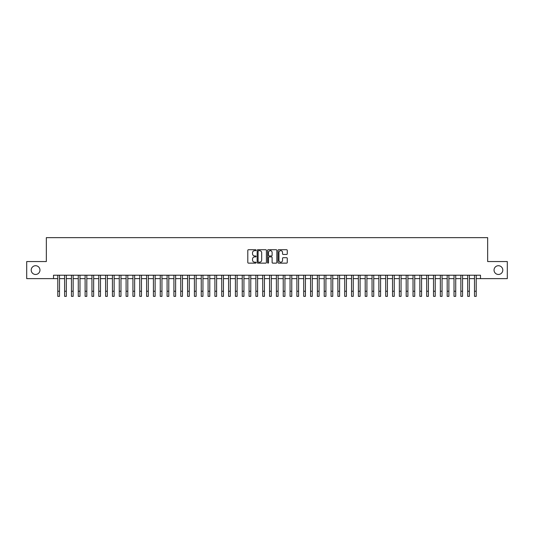<?xml version="1.0" encoding="UTF-8"?>
<svg xmlns="http://www.w3.org/2000/svg" width="534" height="534" viewBox="0 0 534 534"><rect width="100%" height="100%" fill="white"/><g stroke="black" fill="none" stroke-linecap="round" stroke-linejoin="round"><path stroke-width="0.8" d="M256.073 250.192A0.467 0.467 0 0 0 255.599 249.725L248.477 249.725A0.667 0.667 0 0 0 247.803 250.393L247.803 262.461A0.667 0.667 0 0 0 248.477 263.135L255.599 263.135A0.467 0.467 0 0 0 256.073 262.661A0.467 0.467 0 0 0 255.599 262.194L254.678 262.194A2.143 2.143 0 0 1 252.535 260.051L252.535 259.043A2.143 2.143 0 0 1 254.678 256.901L255.599 256.901A0.467 0.467 0 0 0 256.073 256.427A0.467 0.467 0 0 0 255.599 255.96L254.678 255.96A2.143 2.143 0 0 1 252.535 253.81L252.535 252.809A2.143 2.143 0 0 1 254.678 250.66L255.599 250.66A0.467 0.467 0 0 0 256.073 250.192M494.043 270.091A4.372 4.372 0 0 0 498.422 274.463A4.372 4.372 0 0 0 502.794 270.091A4.372 4.372 0 0 0 498.422 265.718A4.372 4.372 0 0 0 494.043 270.091M31.206 270.091A4.372 4.372 0 0 0 35.578 274.463A4.372 4.372 0 0 0 39.957 270.091A4.372 4.372 0 0 0 35.578 265.718A4.372 4.372 0 0 0 31.206 270.091M286.598 254.451A0.667 0.667 0 0 0 287.265 253.777L287.265 250.393A0.667 0.667 0 0 0 286.598 249.725L278.681 249.725A0.667 0.667 0 0 0 278.014 250.393L278.014 262.461A0.667 0.667 0 0 0 278.681 263.135L286.598 263.135A0.667 0.667 0 0 0 287.265 262.461L287.265 258.376A0.667 0.667 0 0 0 286.598 257.702L283.214 257.702A0.667 0.667 0 0 0 282.539 258.376L282.539 260.398A1.796 1.796 0 0 1 280.744 262.194A1.796 1.796 0 0 1 278.955 260.398L278.955 252.455A1.796 1.796 0 0 1 280.744 250.66A1.796 1.796 0 0 1 282.539 252.455L282.539 253.777A0.667 0.667 0 0 0 283.214 254.451L286.598 254.451M53.513 278.628L26.7 278.628L26.7 261.553L46.338 261.553L46.338 237.643L487.662 237.643L487.662 261.553L507.3 261.553L507.3 278.628L480.487 278.628L480.487 275.217L53.513 275.217L53.513 278.628L57.785 278.628M266.413 250.393A0.667 0.667 0 0 0 265.745 249.725L257.829 249.725A0.667 0.667 0 0 0 257.161 250.393L257.161 262.461A0.667 0.667 0 0 0 257.829 263.135L265.745 263.135A0.667 0.667 0 0 0 266.413 262.461L266.413 250.393M268.255 249.725L276.171 249.725A0.667 0.667 0 0 1 276.839 250.393L276.839 262.461A0.667 0.667 0 0 1 276.171 263.135L272.781 263.135A0.667 0.667 0 0 1 272.113 262.461L272.113 257.568A0.667 0.667 0 0 0 271.446 256.901L269.196 256.901A0.667 0.667 0 0 0 268.529 257.568L268.529 262.661A0.467 0.467 0 0 1 268.055 263.135A0.467 0.467 0 0 1 267.587 262.661L267.587 250.393A0.667 0.667 0 0 1 268.255 249.725M59.494 278.628L64.614 278.628M66.323 278.628L71.449 278.628M73.151 278.628L78.278 278.628M79.987 278.628L85.113 278.628M86.815 278.628L91.941 278.628M93.65 278.628L98.77 278.628M100.479 278.628L105.605 278.628M107.314 278.628L112.434 278.628M114.142 278.628L119.269 278.628M120.978 278.628L126.097 278.628M127.806 278.628L132.933 278.628M134.641 278.628L139.761 278.628M141.47 278.628L146.596 278.628M148.298 278.628L153.425 278.628M155.134 278.628L160.26 278.628M161.962 278.628L167.089 278.628M168.797 278.628L173.917 278.628M175.626 278.628L180.752 278.628M182.461 278.628L187.581 278.628M189.29 278.628L194.416 278.628M196.125 278.628L201.245 278.628M202.953 278.628L208.08 278.628M209.789 278.628L214.908 278.628M216.617 278.628L221.743 278.628M223.446 278.628L228.572 278.628M230.281 278.628L235.407 278.628M237.109 278.628L242.236 278.628M243.945 278.628L249.064 278.628M250.773 278.628L255.899 278.628M257.608 278.628L262.728 278.628M264.437 278.628L269.563 278.628M271.272 278.628L276.392 278.628M278.101 278.628L283.227 278.628M284.936 278.628L290.055 278.628M291.764 278.628L296.891 278.628M298.593 278.628L303.719 278.628M305.428 278.628L310.554 278.628M312.257 278.628L317.383 278.628M319.092 278.628L324.211 278.628M325.92 278.628L331.047 278.628M332.755 278.628L337.875 278.628M339.584 278.628L344.71 278.628M346.419 278.628L351.539 278.628M353.248 278.628L358.374 278.628M360.083 278.628L365.203 278.628M366.911 278.628L372.038 278.628M373.74 278.628L378.866 278.628M380.575 278.628L385.702 278.628M387.404 278.628L392.53 278.628M394.239 278.628L399.359 278.628M401.067 278.628L406.194 278.628M407.903 278.628L413.022 278.628M414.731 278.628L419.858 278.628M421.566 278.628L426.686 278.628M428.395 278.628L433.521 278.628M435.23 278.628L440.35 278.628M442.059 278.628L447.185 278.628M448.887 278.628L454.013 278.628M455.722 278.628L460.849 278.628M462.551 278.628L467.677 278.628M469.386 278.628L474.506 278.628M476.215 278.628L480.487 278.628M258.569 250.66A0.467 0.467 0 0 0 258.096 251.134L258.096 261.727A0.467 0.467 0 0 0 258.569 262.194L259.537 262.194A2.143 2.143 0 0 0 261.687 260.051L261.687 252.809A2.143 2.143 0 0 0 259.537 250.66L258.569 250.66M272.113 252.489A1.796 1.796 0 0 0 270.317 250.693A1.796 1.796 0 0 0 268.529 252.489L268.529 255.285A0.667 0.667 0 0 0 269.196 255.96L271.446 255.96A0.667 0.667 0 0 0 272.113 255.285L272.113 252.489M57.785 291.237L59.494 291.237L59.494 296.357L57.785 296.357L57.785 275.217M59.494 291.237L59.494 275.217M64.614 296.357L66.323 296.357L64.614 296.357L64.614 275.217M66.323 296.357L66.323 275.217M71.449 296.357L73.151 296.357L71.449 296.357L71.449 275.217M73.151 296.357L73.151 275.217M78.278 296.357L79.987 296.357L78.278 296.357L78.278 275.217M79.987 296.357L79.987 275.217M85.113 296.357L86.815 296.357L85.113 296.357L85.113 275.217M86.815 296.357L86.815 275.217M91.941 296.357L93.65 296.357L91.941 296.357L91.941 275.217M93.65 296.357L93.65 275.217M98.77 296.357L100.479 296.357L98.77 296.357L98.77 275.217M100.479 296.357L100.479 275.217M105.605 296.357L107.314 296.357L105.605 296.357L105.605 275.217M107.314 296.357L107.314 275.217M112.434 296.357L114.142 296.357L112.434 296.357L112.434 275.217M114.142 296.357L114.142 275.217M119.269 296.357L120.978 296.357L119.269 296.357L119.269 275.217M120.978 296.357L120.978 275.217M126.097 296.357L127.806 296.357L126.097 296.357L126.097 275.217M127.806 296.357L127.806 275.217M132.933 296.357L134.641 296.357L132.933 296.357L132.933 275.217M134.641 296.357L134.641 275.217M139.761 296.357L141.47 296.357L139.761 296.357L139.761 275.217M141.47 296.357L141.47 275.217M146.596 296.357L148.298 296.357L146.596 296.357L146.596 275.217M148.298 296.357L148.298 275.217M153.425 296.357L155.134 296.357L153.425 296.357L153.425 275.217M155.134 296.357L155.134 275.217M160.26 296.357L161.962 296.357L160.26 296.357L160.26 275.217M161.962 296.357L161.962 275.217M167.089 296.357L168.797 296.357L167.089 296.357L167.089 275.217M168.797 296.357L168.797 275.217M173.917 296.357L175.626 296.357L173.917 296.357L173.917 275.217M175.626 296.357L175.626 275.217M180.752 296.357L182.461 296.357L180.752 296.357L180.752 275.217M182.461 296.357L182.461 275.217M187.581 296.357L189.29 296.357L187.581 296.357L187.581 275.217M189.29 296.357L189.29 275.217M194.416 296.357L196.125 296.357L194.416 296.357L194.416 275.217M196.125 296.357L196.125 275.217M201.245 296.357L202.953 296.357L201.245 296.357L201.245 275.217M202.953 296.357L202.953 275.217M208.08 296.357L209.789 296.357L208.08 296.357L208.08 275.217M209.789 296.357L209.789 275.217M214.908 296.357L216.617 296.357L214.908 296.357L214.908 275.217M216.617 296.357L216.617 275.217M221.743 296.357L223.446 296.357L221.743 296.357L221.743 275.217M223.446 296.357L223.446 275.217M228.572 296.357L230.281 296.357L228.572 296.357L228.572 275.217M230.281 296.357L230.281 275.217M235.407 296.357L237.109 296.357L235.407 296.357L235.407 275.217M237.109 296.357L237.109 275.217M242.236 296.357L243.945 296.357L242.236 296.357L242.236 275.217M243.945 296.357L243.945 275.217M249.064 296.357L250.773 296.357L249.064 296.357L249.064 275.217M250.773 296.357L250.773 275.217M255.899 296.357L257.608 296.357L255.899 296.357L255.899 275.217M257.608 296.357L257.608 275.217M262.728 296.357L264.437 296.357L262.728 296.357L262.728 275.217M264.437 296.357L264.437 275.217M269.563 296.357L271.272 296.357L269.563 296.357L269.563 275.217M271.272 296.357L271.272 275.217M270.825 250.766L270.825 249.725M276.392 296.357L278.101 296.357L276.392 296.357L276.392 275.217M278.101 296.357L278.101 275.217M283.227 296.357L284.936 296.357L283.227 296.357L283.227 275.217M284.936 296.357L284.936 275.217M290.055 296.357L291.764 296.357L290.055 296.357L290.055 275.217M291.764 296.357L291.764 275.217M296.891 296.357L298.593 296.357L296.891 296.357L296.891 275.217M298.593 296.357L298.593 275.217M303.719 296.357L305.428 296.357L303.719 296.357L303.719 275.217M305.428 296.357L305.428 275.217M310.554 296.357L312.257 296.357L310.554 296.357L310.554 275.217M312.257 296.357L312.257 275.217M317.383 296.357L319.092 296.357L317.383 296.357L317.383 275.217M319.092 296.357L319.092 275.217M324.211 296.357L325.92 296.357L324.211 296.357L324.211 275.217M325.92 296.357L325.92 275.217M331.047 296.357L332.755 296.357L331.047 296.357L331.047 275.217M332.755 296.357L332.755 275.217M337.875 296.357L339.584 296.357L337.875 296.357L337.875 275.217M339.584 296.357L339.584 275.217M344.71 296.357L346.419 296.357L344.71 296.357L344.71 275.217M346.419 296.357L346.419 275.217M351.539 296.357L353.248 296.357L351.539 296.357L351.539 275.217M353.248 296.357L353.248 275.217M358.374 296.357L360.083 296.357L358.374 296.357L358.374 275.217M360.083 296.357L360.083 275.217M365.203 296.357L366.911 296.357L365.203 296.357L365.203 275.217M366.911 296.357L366.911 275.217M372.038 296.357L373.74 296.357L372.038 296.357L372.038 275.217M373.74 296.357L373.74 275.217M378.866 296.357L380.575 296.357L378.866 296.357L378.866 275.217M380.575 296.357L380.575 275.217M385.702 296.357L387.404 296.357L385.702 296.357L385.702 275.217M387.404 296.357L387.404 275.217M392.53 296.357L394.239 296.357L392.53 296.357L392.53 275.217M394.239 296.357L394.239 275.217M399.359 296.357L401.067 296.357L399.359 296.357L399.359 275.217M401.067 296.357L401.067 275.217M406.194 296.357L407.903 296.357L406.194 296.357L406.194 275.217M407.903 296.357L407.903 275.217M413.022 296.357L414.731 296.357L413.022 296.357L413.022 275.217M414.731 296.357L414.731 275.217M419.858 296.357L421.566 296.357L419.858 296.357L419.858 275.217M421.566 296.357L421.566 275.217M426.686 296.357L428.395 296.357L426.686 296.357L426.686 275.217M428.395 296.357L428.395 275.217M433.521 296.357L435.23 296.357L433.521 296.357L433.521 275.217M435.23 296.357L435.23 275.217M440.35 296.357L442.059 296.357L440.35 296.357L440.35 275.217M442.059 296.357L442.059 275.217M447.185 296.357L448.887 296.357L447.185 296.357L447.185 275.217M448.887 296.357L448.887 275.217M454.013 296.357L455.722 296.357L454.013 296.357L454.013 275.217M455.722 296.357L455.722 275.217M460.849 296.357L462.551 296.357L460.849 296.357L460.849 275.217M462.551 296.357L462.551 275.217M467.677 296.357L469.386 296.357L467.677 296.357L467.677 275.217M469.386 296.357L469.386 275.217M474.506 296.357L476.215 296.357L474.506 296.357L474.506 275.217M476.215 296.357L476.215 275.217M64.614 291.237L66.323 291.237M71.449 291.237L73.151 291.237M78.278 291.237L79.987 291.237M85.113 291.237L86.815 291.237M91.941 291.237L93.65 291.237M98.77 291.237L100.479 291.237M105.605 291.237L107.314 291.237M112.434 291.237L114.142 291.237M119.269 291.237L120.978 291.237M126.097 291.237L127.806 291.237M132.933 291.237L134.641 291.237M139.761 291.237L141.47 291.237M146.596 291.237L148.298 291.237M153.425 291.237L155.134 291.237M160.26 291.237L161.962 291.237M167.089 291.237L168.797 291.237M173.917 291.237L175.626 291.237M180.752 291.237L182.461 291.237M187.581 291.237L189.29 291.237M194.416 291.237L196.125 291.237M201.245 291.237L202.953 291.237M208.08 291.237L209.789 291.237M214.908 291.237L216.617 291.237M221.743 291.237L223.446 291.237M228.572 291.237L230.281 291.237M235.407 291.237L237.109 291.237M242.236 291.237L243.945 291.237M249.064 291.237L250.773 291.237M255.899 291.237L257.608 291.237M262.728 291.237L264.437 291.237M269.563 291.237L271.272 291.237M276.392 291.237L278.101 291.237M283.227 291.237L284.936 291.237M290.055 291.237L291.764 291.237M296.891 291.237L298.593 291.237M303.719 291.237L305.428 291.237M310.554 291.237L312.257 291.237M317.383 291.237L319.092 291.237M324.211 291.237L325.92 291.237M331.047 291.237L332.755 291.237M337.875 291.237L339.584 291.237M344.71 291.237L346.419 291.237M351.539 291.237L353.248 291.237M358.374 291.237L360.083 291.237M365.203 291.237L366.911 291.237M372.038 291.237L373.74 291.237M378.866 291.237L380.575 291.237M385.702 291.237L387.404 291.237M392.53 291.237L394.239 291.237M399.359 291.237L401.067 291.237M406.194 291.237L407.903 291.237M413.022 291.237L414.731 291.237M419.858 291.237L421.566 291.237M426.686 291.237L428.395 291.237M433.521 291.237L435.23 291.237M440.35 291.237L442.059 291.237M447.185 291.237L448.887 291.237M454.013 291.237L455.722 291.237M460.849 291.237L462.551 291.237M467.677 291.237L469.386 291.237M474.506 291.237L476.215 291.237"/></g></svg>
